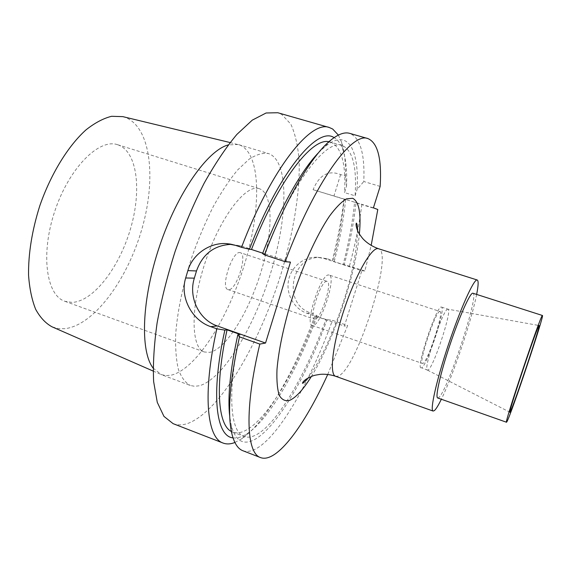 <?xml version="1.0" encoding="UTF-8"?>
<svg xmlns="http://www.w3.org/2000/svg" width="571" height="571" viewBox="0 0 571 571"><rect width="100%" height="100%" fill="white"/><g stroke="black" fill="none" stroke-linecap="round" stroke-linejoin="round"><path stroke-width="0.43" stroke-dasharray="2.85 2.14" d="M349.495 265.965C355.262 244.195 359.373 223.746 361.828 204.604L356.026 202.705C353.97 221.784 350.044 242.432 344.256 264.644L364.869 270.954L371.164 245.466M364.869 270.954L361.821 270.747L324.15 258.52L317.005 257.228C303.429 256.586 290.782 267.149 288.441 280.861C285.985 294.543 294.229 308.982 307.098 313.329L344.384 326.07L361.821 270.747M327.754 374.426L347.653 325.506L344.384 326.07M476.649 294.386C471.625 320.367 453.053 375.525 441.34 399.25M437.7 397.966L438.642 397.652C447.193 392.184 479.576 293.844 472.966 293.209M447.999 309.197L447.785 309.197C443.289 308.19 422.583 370.379 427.486 370.129L428.029 370.051C433.382 368.088 452.66 309.489 448.021 309.204L539.081 325.527M420.991 367.881C415.767 368.266 436.465 305.97 441.219 307.048L441.469 307.062C446.351 307.426 427.129 365.932 421.541 367.803L427.508 370.136M439.784 311.481C435.666 310.752 418.065 363.756 422.511 363.47L422.961 363.413C427.693 361.985 444.202 311.759 440.013 311.495L439.784 311.481M329.16 275.058L328.746 274.986C321.195 273.116 304.364 324.499 312.194 325.449L312.972 325.513C321.016 325.32 336.726 276.457 329.16 275.058L440.013 311.495M326.769 281.332C321.059 280.125 308.54 318.418 314.385 319.168L314.935 319.218C320.923 319.268 332.807 282.388 327.112 281.389L326.769 281.332M240.341 252.696L239.884 252.596C232.29 250.755 220.22 288.119 227.936 289.547L228.657 289.661C236.487 290.389 247.907 254.331 240.341 252.696L327.112 281.389M259.255 188.673C246.022 183.769 220.556 216.388 205.439 261.589C190.179 306.734 190.814 348.003 204.347 352L209.657 352.364C226.08 349.152 248.728 312.201 260.847 272.367C273.124 232.568 273.602 193.448 259.32 188.694L259.255 188.673M117.519 144.691C99.104 138.246 69.277 167.71 54.887 210.899C40.291 254.009 46.301 295.414 64.894 301.31L72.046 302.416C93.608 301.459 119.353 267.299 130.516 228.785C141.908 190.321 137.404 151.151 117.612 144.72L117.519 144.691M122.815 116.634L125.377 117.426C151.486 127.733 156.411 179.993 141.572 230.084C126.969 280.254 93.744 325.755 64.459 328.732L58.071 328.539L52.054 326.826M230.063 142.543L240.255 145.191C261.504 154.784 261.161 209.985 244.638 263.966C228.279 318.018 196.674 368.966 171.286 375.154L166.147 375.611L161.379 374.633L190.321 385.482L194.747 386.324L199.55 385.725C223.404 378.823 254.145 327.09 270.768 272.681C287.541 218.343 289.304 163.142 269.755 154.027L268.406 153.542C262.803 152.657 256.393 154.534 249.163 159.159L237.6 170.001C229.478 179.822 221.377 192.006 213.297 206.545C205.432 222.183 198.308 238.971 191.92 256.907C182.998 284.708 177.595 310.281 175.725 333.635C175.247 347.875 176.132 359.787 178.388 369.373C181.35 377.431 185.325 382.798 190.321 385.482M238.15 144.499L228.229 144.913M153.107 368.052L161.379 374.633M173.113 423.653C177.695 425.366 182.713 425.259 188.159 423.332C220.799 410.692 259.848 342.843 281.275 273.116C293.308 233.075 300.011 193.055 299.154 161.329C298.055 146.29 295.278 133.892 290.817 124.135L281.753 114.421L277.784 112.737M234.888 442.489L241.904 438.678C266.165 421.962 295.093 370.379 315.406 314.507L317.233 315.934L316.013 316.07L325.948 319.467L332.436 320.317L347.653 325.506M262.739 253.189L264.573 253.788L262.581 253.588M231.698 244.324L241.476 246.022L290.468 262.125M233.025 437.864C237.45 438.471 242.375 436.922 247.793 433.225C270.397 417.765 297.784 369.073 317.233 315.934M334.263 261.404C339.966 239.228 343.756 218.607 345.633 199.529L343.963 199.143C341.815 218.272 337.925 238.692 332.293 260.39L334.263 261.404L333.114 261.29L343.15 264.544C348.981 241.976 352.792 221.184 354.591 202.177L356.026 202.705M328.925 141.736L342.143 145.469C352.678 150.116 356.989 166.896 355.083 195.81L344.556 192.605L346.54 186.246L345.498 176.054L340.601 174.583C328.482 169.851 319.31 174.89 313.079 189.7L343.963 199.143M338.375 135.099L341.658 142.372C344.47 151.079 345.748 162.307 345.498 176.054M346.54 186.246C347.139 171.336 345.976 159.345 343.05 150.273C340.973 144.056 337.989 139.845 334.099 137.647M324.15 258.52L327.683 258.899L320.674 257.628C291.06 255.016 281.874 304.293 310.845 312.951L315.406 314.507M344.256 264.644L343.15 264.544M327.683 258.899L332.293 260.39M242.868 450.726C265.872 458.913 306.534 392.712 332.436 320.317M377.795 209.493L361.828 204.604M380.15 186.417L363.791 181.521C364.948 153.87 360.251 137.818 349.716 133.364M327.126 319.31C297.405 403.469 244.831 475.622 231.341 425.716L229.735 416.659M318.647 152.557L325.406 146.312C348.567 127.776 359.309 150.18 357.082 189.429L363.791 181.521M239.963 334.399C226.801 393.041 230.306 432.226 244.16 436.501C265.03 444.081 302.009 385.411 325.948 319.467M342.143 145.469C326.355 138.803 291.881 182.641 264.573 253.788M355.083 195.81L357.082 189.429M316.013 316.07C292.066 381.806 254.502 440.041 232.775 432.133L231.383 431.483M354.591 202.177L344.135 198.979C342.529 217.986 338.86 238.757 333.114 261.29M330.423 142.065C341.422 146.84 346.133 163.684 344.556 192.605M344.135 198.979L345.633 199.529M373.413 207.844L313.079 189.7M311.316 376.582C333.443 341.237 355.562 275.586 359.366 233.989M335.627 376.282L337.932 376.161C356.218 370.986 394.268 252.346 378.559 248.749M241.476 246.022L235.352 245.309M307.098 313.329L310.845 312.951M340.601 174.583L334.014 195.803M307.919 378.088C318.083 365.026 331.373 337.347 340.987 309.061C351.208 279.305 356.747 253.139 357.596 230.563M427.486 370.129L509.903 412.212M441.469 307.062L448.021 309.204M312.194 325.449L422.511 363.47M227.936 289.547L314.385 319.168M64.894 301.31L204.347 352M153.135 371.05L160.751 374.383M238.792 144.677L268.406 153.542M247.793 433.225L241.904 438.678M343.05 150.273L341.658 142.372M231.341 425.716L232.09 434.624M325.406 146.312L331.387 139.667M232.775 432.133L244.16 436.501M232.732 244.367L230.67 244.124M320.674 257.628L317.005 257.228M117.612 144.72L259.32 188.694"/><path stroke-width="0.86" d="M318.647 152.557C301.674 169.944 280.147 207.78 262.581 253.588L264.516 254.902C285.864 198.48 312.601 154.113 331.387 139.667C338.653 133.985 344.763 131.887 349.716 133.364L367.974 138.596C377.781 142.857 381.842 158.795 380.15 186.417L373.413 207.844L377.795 209.493L371.164 245.466M260.583 457.599L242.868 450.726C238.036 448.913 234.445 443.539 232.09 434.624C227.115 414.653 229.578 382.07 239.485 336.869L259.812 344.092C244.102 409.907 246.536 453.41 260.583 457.599C276.799 463.652 304.629 425.209 327.754 374.426M259.812 344.092L265.536 343.043L290.468 262.125L285.157 261.689C315.135 181.521 352.143 131.558 367.974 138.596M476.649 294.386C478.405 285.486 478.605 280.689 477.235 280.004L477.07 279.976C473.744 279.205 460.54 308.419 448.542 344.277C436.508 380.129 429.727 410.506 433.111 411.063L434.424 410.563C436.08 409.086 438.385 405.317 441.34 399.25M472.759 293.18C469.947 292.98 459.377 316.598 449.912 344.955C440.412 373.306 434.995 397.466 437.7 397.966L506.513 422.24L506.912 421.726C511.145 414.56 544.577 314.685 542.45 315.492L472.759 293.18M542.45 315.492L542.386 315.513C541.058 313.729 503.465 425.588 506.513 422.24M539.024 325.563C537.696 324.863 507.383 415.131 509.924 412.226L510.21 411.862C513.429 406.695 540.787 324.999 539.11 325.534L539.024 325.563M230.063 142.543L122.815 116.634L111.609 116.298C103.451 118.311 94.929 122.822 86.043 129.831C68.213 145.819 50.947 173.755 39.827 205.703C32.047 230.384 28.293 253.531 28.55 275.143C29.506 288.455 31.876 299.854 35.666 309.318C40.156 317.497 45.616 323.329 52.054 326.826L153.135 371.05M228.229 144.913C207.623 150.387 177.567 192.548 159.616 246.03C141.565 299.482 140.002 351.236 153.107 368.052M338.375 135.099L332.686 129.032L329.317 127.511L277.784 112.737L266.1 112.987L252.289 120.131L236.858 134.435C225.966 147.461 215.053 163.734 204.125 183.255C193.476 204.318 183.826 226.987 175.176 251.269C167.382 275.836 161.357 299.732 157.104 322.943C153.999 345.098 152.842 364.662 153.642 381.621L157.275 402.348L163.956 416.387L173.113 423.653L223.09 443.053C226.637 444.381 230.57 444.195 234.888 442.489M329.317 127.511C310.988 119.803 271.532 168.331 241.512 247.329L235.352 245.309L226.38 243.61C209.835 242.411 192.613 254.152 187.873 270.625L185.675 277.984C179.544 297.491 192.32 320.581 210.756 326.662L216.823 328.817C202.22 394.126 207.009 438.05 223.09 443.053M334.099 137.647C317.819 125.991 279.269 171.3 249.413 249.263L241.512 247.329M249.413 249.263L251.476 249.484L262.739 253.189M264.516 254.902L285.157 261.689M216.823 328.817L224.853 330.102C210.449 394.925 216.188 436.558 233.025 437.864M239.485 336.869L237.829 334.706L239.963 334.399L227.051 329.824C214.667 386.267 218.036 425.159 231.383 431.483M229.735 416.659C227.479 397.145 230.177 369.83 237.829 334.706M251.476 249.484C277.977 180.85 312.044 137.404 328.925 141.736M224.853 330.102L227.051 329.824M265.536 343.043L217.265 325.941L210.756 326.662M231.698 244.324C214.368 245.023 202.634 253.902 196.495 270.954L194.34 278.148C188.23 297.227 198.986 319.867 217.265 325.941M359.366 233.989C361.293 213.547 359.066 201.642 352.692 198.273L346.469 198.844C341.458 201.82 335.784 207.608 329.431 216.209C316.355 235.602 301.738 267.949 290.996 302.002C283.373 327.426 278.491 351.215 276.978 369.665C276.571 380.871 277.349 389.458 279.312 395.432C281.881 399.786 285.314 401.442 289.604 400.385C295.964 397.587 303.201 389.658 311.316 376.582M357.596 230.563C357.46 226.116 357.053 223.639 356.383 223.118C355.747 224.167 356.068 226.451 357.346 229.963C357.824 231.776 359.637 234.66 362.785 238.614C367.003 243.132 372.263 246.508 378.559 248.749L378.238 248.67C371.721 246.893 355.847 274.301 344.263 309.147C332.6 343.963 329.103 374.569 335.627 376.282C330.502 374.597 325.384 373.948 320.288 374.326C312.266 375.625 314.592 375.482 312.394 376.053L306.727 378.809C304.157 380.493 302.73 381.985 302.466 383.277C303.315 383.269 305.135 381.542 307.919 378.088M194.34 278.148L185.675 277.984M196.495 270.954L187.873 270.625M433.111 411.063L335.627 376.282M477.235 280.004L378.559 248.749M230.67 244.124L226.38 243.61"/></g></svg>

